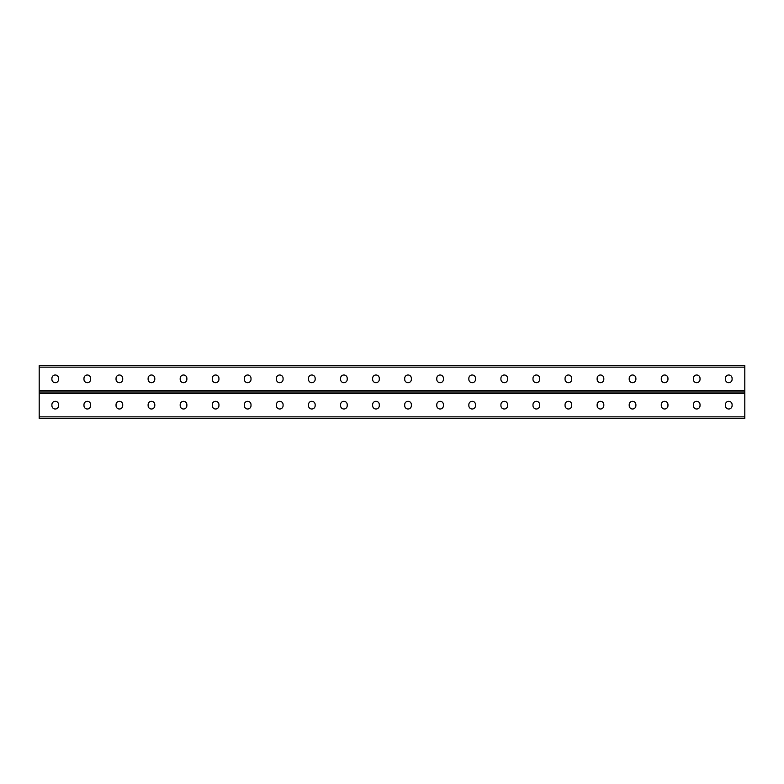 <?xml version="1.0" encoding="UTF-8"?>
<svg xmlns="http://www.w3.org/2000/svg" width="784" height="784" viewBox="0 0 784 784"><rect width="100%" height="100%" fill="white"/><g stroke="black" fill="none" stroke-linecap="round" stroke-linejoin="round"><path stroke-width="1.18" d="M39.2 416.853L39.2 392L744.8 392L744.8 418.303L39.2 418.303L39.2 416.853L744.8 416.853M411.375 404.632A3.332 3.332 0 0 0 408.033 401.3A3.332 3.332 0 0 0 404.701 404.632A3.332 3.332 0 0 1 408.033 401.3A3.332 3.332 0 0 1 411.375 404.632L411.375 405.661A3.332 3.332 0 0 1 408.033 409.003A3.332 3.332 0 0 1 404.701 405.661A3.332 3.332 0 0 0 408.033 409.003A3.332 3.332 0 0 0 411.375 405.661M443.44 404.632A3.332 3.332 0 0 0 440.108 401.3A3.332 3.332 0 0 0 436.776 404.632A3.332 3.332 0 0 1 440.108 401.3A3.332 3.332 0 0 1 443.44 404.632L443.44 405.661A3.332 3.332 0 0 1 440.108 409.003A3.332 3.332 0 0 1 436.776 405.661A3.332 3.332 0 0 0 440.108 409.003A3.332 3.332 0 0 0 443.44 405.661M475.516 404.632A3.332 3.332 0 0 0 472.184 401.3A3.332 3.332 0 0 0 468.842 404.632A3.332 3.332 0 0 1 472.184 401.3A3.332 3.332 0 0 1 475.516 404.632L475.516 405.661A3.332 3.332 0 0 1 472.184 409.003A3.332 3.332 0 0 1 468.842 405.661A3.332 3.332 0 0 0 472.184 409.003A3.332 3.332 0 0 0 475.516 405.661M507.591 404.632A3.332 3.332 0 0 0 504.259 401.3A3.332 3.332 0 0 0 500.917 404.632A3.332 3.332 0 0 1 504.259 401.3A3.332 3.332 0 0 1 507.591 404.632L507.591 405.661A3.332 3.332 0 0 1 504.259 409.003A3.332 3.332 0 0 1 500.917 405.661A3.332 3.332 0 0 0 504.259 409.003A3.332 3.332 0 0 0 507.591 405.661M539.666 404.632A3.332 3.332 0 0 0 536.325 401.3A3.332 3.332 0 0 0 532.993 404.632A3.332 3.332 0 0 1 536.325 401.3A3.332 3.332 0 0 1 539.666 404.632L539.666 405.661A3.332 3.332 0 0 1 536.325 409.003A3.332 3.332 0 0 1 532.993 405.661A3.332 3.332 0 0 0 536.325 409.003A3.332 3.332 0 0 0 539.666 405.661M571.732 404.632A3.332 3.332 0 0 0 568.4 401.3A3.332 3.332 0 0 0 565.068 404.632A3.332 3.332 0 0 1 568.4 401.3A3.332 3.332 0 0 1 571.732 404.632L571.732 405.661A3.332 3.332 0 0 1 568.4 409.003A3.332 3.332 0 0 1 565.068 405.661A3.332 3.332 0 0 0 568.4 409.003A3.332 3.332 0 0 0 571.732 405.661M603.807 404.632A3.332 3.332 0 0 0 600.475 401.3A3.332 3.332 0 0 0 597.134 404.632A3.332 3.332 0 0 1 600.475 401.3A3.332 3.332 0 0 1 603.807 404.632L603.807 405.661A3.332 3.332 0 0 1 600.475 409.003A3.332 3.332 0 0 1 597.134 405.661A3.332 3.332 0 0 0 600.475 409.003A3.332 3.332 0 0 0 603.807 405.661M635.883 404.632A3.332 3.332 0 0 0 632.541 401.3A3.332 3.332 0 0 0 629.209 404.632A3.332 3.332 0 0 1 632.541 401.3A3.332 3.332 0 0 1 635.883 404.632L635.883 405.661A3.332 3.332 0 0 1 632.541 409.003A3.332 3.332 0 0 1 629.209 405.661A3.332 3.332 0 0 0 632.541 409.003A3.332 3.332 0 0 0 635.883 405.661M700.024 404.632A3.332 3.332 0 0 0 696.692 401.3A3.332 3.332 0 0 0 693.36 404.632A3.332 3.332 0 0 1 696.692 401.3A3.332 3.332 0 0 1 700.024 404.632L700.024 405.661A3.332 3.332 0 0 1 696.692 409.003A3.332 3.332 0 0 1 693.36 405.661A3.332 3.332 0 0 0 696.692 409.003A3.332 3.332 0 0 0 700.024 405.661M732.099 404.632A3.332 3.332 0 0 0 728.767 401.3A3.332 3.332 0 0 0 725.425 404.632A3.332 3.332 0 0 1 728.767 401.3A3.332 3.332 0 0 1 732.099 404.632L732.099 405.661A3.332 3.332 0 0 1 728.767 409.003A3.332 3.332 0 0 1 725.425 405.661A3.332 3.332 0 0 0 728.767 409.003A3.332 3.332 0 0 0 732.099 405.661M372.625 404.632A3.332 3.332 0 0 1 375.967 401.3A3.332 3.332 0 0 1 379.299 404.632A3.332 3.332 0 0 0 375.967 401.3A3.332 3.332 0 0 0 372.625 404.632L372.625 405.661A3.332 3.332 0 0 0 375.967 409.003A3.332 3.332 0 0 0 379.299 405.661A3.332 3.332 0 0 1 375.967 409.003A3.332 3.332 0 0 1 372.625 405.661M340.56 404.632A3.332 3.332 0 0 1 343.892 401.3A3.332 3.332 0 0 1 347.224 404.632A3.332 3.332 0 0 0 343.892 401.3A3.332 3.332 0 0 0 340.56 404.632L340.56 405.661A3.332 3.332 0 0 0 343.892 409.003A3.332 3.332 0 0 0 347.224 405.661A3.332 3.332 0 0 1 343.892 409.003A3.332 3.332 0 0 1 340.56 405.661M308.484 404.632A3.332 3.332 0 0 1 311.816 401.3A3.332 3.332 0 0 1 315.158 404.632A3.332 3.332 0 0 0 311.816 401.3A3.332 3.332 0 0 0 308.484 404.632L308.484 405.661A3.332 3.332 0 0 0 311.816 409.003A3.332 3.332 0 0 0 315.158 405.661A3.332 3.332 0 0 1 311.816 409.003A3.332 3.332 0 0 1 308.484 405.661M276.409 404.632A3.332 3.332 0 0 1 279.741 401.3A3.332 3.332 0 0 1 283.083 404.632A3.332 3.332 0 0 0 279.741 401.3A3.332 3.332 0 0 0 276.409 404.632L276.409 405.661A3.332 3.332 0 0 0 279.741 409.003A3.332 3.332 0 0 0 283.083 405.661A3.332 3.332 0 0 1 279.741 409.003A3.332 3.332 0 0 1 276.409 405.661M244.334 404.632A3.332 3.332 0 0 1 247.675 401.3A3.332 3.332 0 0 1 251.007 404.632A3.332 3.332 0 0 0 247.675 401.3A3.332 3.332 0 0 0 244.334 404.632L244.334 405.661A3.332 3.332 0 0 0 247.675 409.003A3.332 3.332 0 0 0 251.007 405.661A3.332 3.332 0 0 1 247.675 409.003A3.332 3.332 0 0 1 244.334 405.661M212.268 404.632A3.332 3.332 0 0 1 215.6 401.3A3.332 3.332 0 0 1 218.932 404.632A3.332 3.332 0 0 0 215.6 401.3A3.332 3.332 0 0 0 212.268 404.632L212.268 405.661A3.332 3.332 0 0 0 215.6 409.003A3.332 3.332 0 0 0 218.932 405.661A3.332 3.332 0 0 1 215.6 409.003A3.332 3.332 0 0 1 212.268 405.661M180.193 404.632A3.332 3.332 0 0 1 183.525 401.3A3.332 3.332 0 0 1 186.866 404.632A3.332 3.332 0 0 0 183.525 401.3A3.332 3.332 0 0 0 180.193 404.632L180.193 405.661A3.332 3.332 0 0 0 183.525 409.003A3.332 3.332 0 0 0 186.866 405.661A3.332 3.332 0 0 1 183.525 409.003A3.332 3.332 0 0 1 180.193 405.661M148.117 404.632A3.332 3.332 0 0 1 151.459 401.3A3.332 3.332 0 0 1 154.791 404.632A3.332 3.332 0 0 0 151.459 401.3A3.332 3.332 0 0 0 148.117 404.632L148.117 405.661A3.332 3.332 0 0 0 151.459 409.003A3.332 3.332 0 0 0 154.791 405.661A3.332 3.332 0 0 1 151.459 409.003A3.332 3.332 0 0 1 148.117 405.661M116.042 404.632A3.332 3.332 0 0 1 119.384 401.3A3.332 3.332 0 0 1 122.716 404.632A3.332 3.332 0 0 0 119.384 401.3A3.332 3.332 0 0 0 116.042 404.632L116.042 405.661A3.332 3.332 0 0 0 119.384 409.003A3.332 3.332 0 0 0 122.716 405.661A3.332 3.332 0 0 1 119.384 409.003A3.332 3.332 0 0 1 116.042 405.661M83.976 404.632A3.332 3.332 0 0 1 87.308 401.3A3.332 3.332 0 0 1 90.64 404.632A3.332 3.332 0 0 0 87.308 401.3A3.332 3.332 0 0 0 83.976 404.632L83.976 405.661A3.332 3.332 0 0 0 87.308 409.003A3.332 3.332 0 0 0 90.64 405.661A3.332 3.332 0 0 1 87.308 409.003A3.332 3.332 0 0 1 83.976 405.661M51.901 404.632A3.332 3.332 0 0 1 55.233 401.3A3.332 3.332 0 0 1 58.575 404.632A3.332 3.332 0 0 0 55.233 401.3A3.332 3.332 0 0 0 51.901 404.632L51.901 405.661A3.332 3.332 0 0 0 55.233 409.003A3.332 3.332 0 0 0 58.575 405.661A3.332 3.332 0 0 1 55.233 409.003A3.332 3.332 0 0 1 51.901 405.661M404.701 405.661L404.701 404.632M436.776 405.661L436.776 404.632M468.842 405.661L468.842 404.632M500.917 405.661L500.917 404.632M532.993 405.661L532.993 404.632M565.068 405.661L565.068 404.632M597.134 405.661L597.134 404.632M629.209 405.661L629.209 404.632M667.958 404.632L667.958 405.661A3.332 3.332 0 0 1 664.616 409.003A3.332 3.332 0 0 1 661.284 405.661L661.284 404.632A3.332 3.332 0 0 1 664.616 401.3A3.332 3.332 0 0 1 667.958 404.632M693.36 405.661L693.36 404.632M725.425 405.661L725.425 404.632M379.299 405.661L379.299 404.632M347.224 405.661L347.224 404.632M315.158 405.661L315.158 404.632M283.083 405.661L283.083 404.632M251.007 405.661L251.007 404.632M218.932 405.661L218.932 404.632M186.866 405.661L186.866 404.632M154.791 405.661L154.791 404.632M122.716 405.661L122.716 404.632M90.64 405.661L90.64 404.632M58.575 405.661L58.575 404.632M39.2 367.147L39.2 392L744.8 392L744.8 365.697L39.2 365.697L39.2 367.147L744.8 367.147M411.375 379.368L411.375 378.339A3.332 3.332 0 0 0 408.033 374.997A3.332 3.332 0 0 0 404.701 378.339L404.701 379.368A3.332 3.332 0 0 0 408.033 382.7A3.332 3.332 0 0 0 411.375 379.368A3.332 3.332 0 0 1 408.033 382.7A3.332 3.332 0 0 1 404.701 379.368M443.44 379.368L443.44 378.339A3.332 3.332 0 0 0 440.108 374.997A3.332 3.332 0 0 0 436.776 378.339L436.776 379.368A3.332 3.332 0 0 0 440.108 382.7A3.332 3.332 0 0 0 443.44 379.368A3.332 3.332 0 0 1 440.108 382.7A3.332 3.332 0 0 1 436.776 379.368M475.516 379.368L475.516 378.339A3.332 3.332 0 0 0 472.184 374.997A3.332 3.332 0 0 0 468.842 378.339L468.842 379.368A3.332 3.332 0 0 0 472.184 382.7A3.332 3.332 0 0 0 475.516 379.368A3.332 3.332 0 0 1 472.184 382.7A3.332 3.332 0 0 1 468.842 379.368M507.591 379.368L507.591 378.339A3.332 3.332 0 0 0 504.259 374.997A3.332 3.332 0 0 0 500.917 378.339L500.917 379.368A3.332 3.332 0 0 0 504.259 382.7A3.332 3.332 0 0 0 507.591 379.368A3.332 3.332 0 0 1 504.259 382.7A3.332 3.332 0 0 1 500.917 379.368M539.666 379.368L539.666 378.339A3.332 3.332 0 0 0 536.325 374.997A3.332 3.332 0 0 0 532.993 378.339L532.993 379.368A3.332 3.332 0 0 0 536.325 382.7A3.332 3.332 0 0 0 539.666 379.368A3.332 3.332 0 0 1 536.325 382.7A3.332 3.332 0 0 1 532.993 379.368M571.732 379.368L571.732 378.339A3.332 3.332 0 0 0 568.4 374.997A3.332 3.332 0 0 0 565.068 378.339L565.068 379.368A3.332 3.332 0 0 0 568.4 382.7A3.332 3.332 0 0 0 571.732 379.368A3.332 3.332 0 0 1 568.4 382.7A3.332 3.332 0 0 1 565.068 379.368M603.807 379.368L603.807 378.339A3.332 3.332 0 0 0 600.475 374.997A3.332 3.332 0 0 0 597.134 378.339L597.134 379.368A3.332 3.332 0 0 0 600.475 382.7A3.332 3.332 0 0 0 603.807 379.368A3.332 3.332 0 0 1 600.475 382.7A3.332 3.332 0 0 1 597.134 379.368M635.883 379.368L635.883 378.339A3.332 3.332 0 0 0 632.541 374.997A3.332 3.332 0 0 0 629.209 378.339L629.209 379.368A3.332 3.332 0 0 0 632.541 382.7A3.332 3.332 0 0 0 635.883 379.368A3.332 3.332 0 0 1 632.541 382.7A3.332 3.332 0 0 1 629.209 379.368M667.958 379.368L667.958 378.339A3.332 3.332 0 0 0 664.616 374.997A3.332 3.332 0 0 0 661.284 378.339L661.284 379.368A3.332 3.332 0 0 0 664.616 382.7A3.332 3.332 0 0 0 667.958 379.368M700.024 379.368L700.024 378.339A3.332 3.332 0 0 0 696.692 374.997A3.332 3.332 0 0 0 693.36 378.339L693.36 379.368A3.332 3.332 0 0 0 696.692 382.7A3.332 3.332 0 0 0 700.024 379.368A3.332 3.332 0 0 1 696.692 382.7A3.332 3.332 0 0 1 693.36 379.368M732.099 379.368L732.099 378.339A3.332 3.332 0 0 0 728.767 374.997A3.332 3.332 0 0 0 725.425 378.339L725.425 379.368A3.332 3.332 0 0 0 728.767 382.7A3.332 3.332 0 0 0 732.099 379.368A3.332 3.332 0 0 1 728.767 382.7A3.332 3.332 0 0 1 725.425 379.368M372.625 379.368L372.625 378.339A3.332 3.332 0 0 1 375.967 374.997A3.332 3.332 0 0 1 379.299 378.339L379.299 379.368A3.332 3.332 0 0 1 375.967 382.7A3.332 3.332 0 0 1 372.625 379.368A3.332 3.332 0 0 0 375.967 382.7A3.332 3.332 0 0 0 379.299 379.368M340.56 379.368L340.56 378.339A3.332 3.332 0 0 1 343.892 374.997A3.332 3.332 0 0 1 347.224 378.339L347.224 379.368A3.332 3.332 0 0 1 343.892 382.7A3.332 3.332 0 0 1 340.56 379.368A3.332 3.332 0 0 0 343.892 382.7A3.332 3.332 0 0 0 347.224 379.368M308.484 379.368L308.484 378.339A3.332 3.332 0 0 1 311.816 374.997A3.332 3.332 0 0 1 315.158 378.339L315.158 379.368A3.332 3.332 0 0 1 311.816 382.7A3.332 3.332 0 0 1 308.484 379.368A3.332 3.332 0 0 0 311.816 382.7A3.332 3.332 0 0 0 315.158 379.368M276.409 379.368L276.409 378.339A3.332 3.332 0 0 1 279.741 374.997A3.332 3.332 0 0 1 283.083 378.339L283.083 379.368A3.332 3.332 0 0 1 279.741 382.7A3.332 3.332 0 0 1 276.409 379.368A3.332 3.332 0 0 0 279.741 382.7A3.332 3.332 0 0 0 283.083 379.368M244.334 379.368L244.334 378.339A3.332 3.332 0 0 1 247.675 374.997A3.332 3.332 0 0 1 251.007 378.339L251.007 379.368A3.332 3.332 0 0 1 247.675 382.7A3.332 3.332 0 0 1 244.334 379.368A3.332 3.332 0 0 0 247.675 382.7A3.332 3.332 0 0 0 251.007 379.368M212.268 379.368L212.268 378.339A3.332 3.332 0 0 1 215.6 374.997A3.332 3.332 0 0 1 218.932 378.339L218.932 379.368A3.332 3.332 0 0 1 215.6 382.7A3.332 3.332 0 0 1 212.268 379.368A3.332 3.332 0 0 0 215.6 382.7A3.332 3.332 0 0 0 218.932 379.368M180.193 379.368L180.193 378.339A3.332 3.332 0 0 1 183.525 374.997A3.332 3.332 0 0 1 186.866 378.339L186.866 379.368A3.332 3.332 0 0 1 183.525 382.7A3.332 3.332 0 0 1 180.193 379.368A3.332 3.332 0 0 0 183.525 382.7A3.332 3.332 0 0 0 186.866 379.368M148.117 379.368L148.117 378.339A3.332 3.332 0 0 1 151.459 374.997A3.332 3.332 0 0 1 154.791 378.339L154.791 379.368A3.332 3.332 0 0 1 151.459 382.7A3.332 3.332 0 0 1 148.117 379.368A3.332 3.332 0 0 0 151.459 382.7A3.332 3.332 0 0 0 154.791 379.368M116.042 379.368L116.042 378.339A3.332 3.332 0 0 1 119.384 374.997A3.332 3.332 0 0 1 122.716 378.339L122.716 379.368A3.332 3.332 0 0 1 119.384 382.7A3.332 3.332 0 0 1 116.042 379.368A3.332 3.332 0 0 0 119.384 382.7A3.332 3.332 0 0 0 122.716 379.368M83.976 379.368L83.976 378.339A3.332 3.332 0 0 1 87.308 374.997A3.332 3.332 0 0 1 90.64 378.339L90.64 379.368A3.332 3.332 0 0 1 87.308 382.7A3.332 3.332 0 0 1 83.976 379.368A3.332 3.332 0 0 0 87.308 382.7A3.332 3.332 0 0 0 90.64 379.368M51.901 379.368L51.901 378.339A3.332 3.332 0 0 1 55.233 374.997A3.332 3.332 0 0 1 58.575 378.339L58.575 379.368A3.332 3.332 0 0 1 55.233 382.7A3.332 3.332 0 0 1 51.901 379.368A3.332 3.332 0 0 0 55.233 382.7A3.332 3.332 0 0 0 58.575 379.368M404.701 378.339A3.332 3.332 0 0 1 408.033 374.997A3.332 3.332 0 0 1 411.375 378.339M436.776 378.339A3.332 3.332 0 0 1 440.108 374.997A3.332 3.332 0 0 1 443.44 378.339M468.842 378.339A3.332 3.332 0 0 1 472.184 374.997A3.332 3.332 0 0 1 475.516 378.339M500.917 378.339A3.332 3.332 0 0 1 504.259 374.997A3.332 3.332 0 0 1 507.591 378.339M532.993 378.339A3.332 3.332 0 0 1 536.325 374.997A3.332 3.332 0 0 1 539.666 378.339M565.068 378.339A3.332 3.332 0 0 1 568.4 374.997A3.332 3.332 0 0 1 571.732 378.339M597.134 378.339A3.332 3.332 0 0 1 600.475 374.997A3.332 3.332 0 0 1 603.807 378.339M629.209 378.339A3.332 3.332 0 0 1 632.541 374.997A3.332 3.332 0 0 1 635.883 378.339M693.36 378.339A3.332 3.332 0 0 1 696.692 374.997A3.332 3.332 0 0 1 700.024 378.339M725.425 378.339A3.332 3.332 0 0 1 728.767 374.997A3.332 3.332 0 0 1 732.099 378.339M379.299 378.339A3.332 3.332 0 0 0 375.967 374.997A3.332 3.332 0 0 0 372.625 378.339M347.224 378.339A3.332 3.332 0 0 0 343.892 374.997A3.332 3.332 0 0 0 340.56 378.339M315.158 378.339A3.332 3.332 0 0 0 311.816 374.997A3.332 3.332 0 0 0 308.484 378.339M283.083 378.339A3.332 3.332 0 0 0 279.741 374.997A3.332 3.332 0 0 0 276.409 378.339M251.007 378.339A3.332 3.332 0 0 0 247.675 374.997A3.332 3.332 0 0 0 244.334 378.339M218.932 378.339A3.332 3.332 0 0 0 215.6 374.997A3.332 3.332 0 0 0 212.268 378.339M186.866 378.339A3.332 3.332 0 0 0 183.525 374.997A3.332 3.332 0 0 0 180.193 378.339M154.791 378.339A3.332 3.332 0 0 0 151.459 374.997A3.332 3.332 0 0 0 148.117 378.339M122.716 378.339A3.332 3.332 0 0 0 119.384 374.997A3.332 3.332 0 0 0 116.042 378.339M90.64 378.339A3.332 3.332 0 0 0 87.308 374.997A3.332 3.332 0 0 0 83.976 378.339M58.575 378.339A3.332 3.332 0 0 0 55.233 374.997A3.332 3.332 0 0 0 51.901 378.339M39.2 393.441L744.8 393.441M39.2 390.559L744.8 390.559"/></g></svg>
